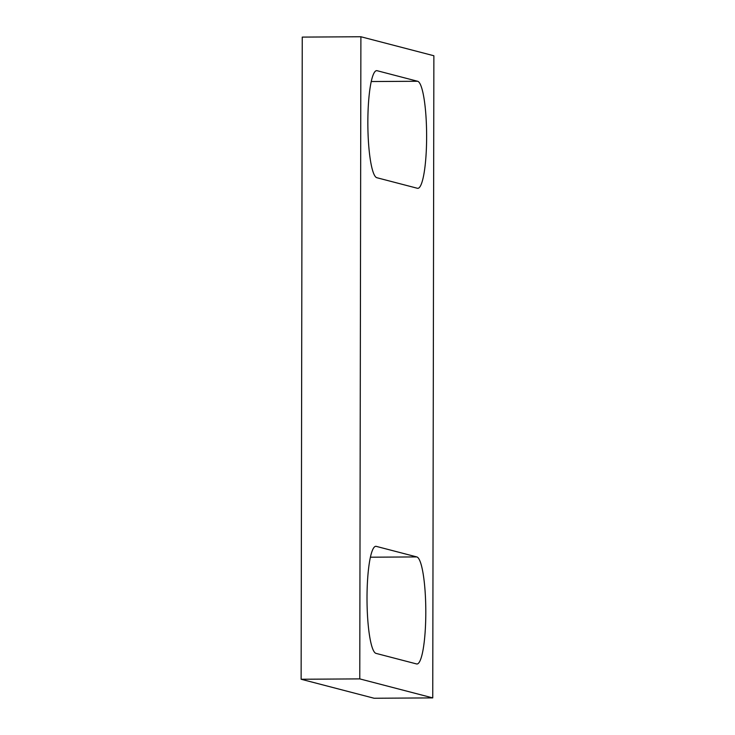 <?xml version="1.0" encoding="UTF-8"?>
<svg xmlns="http://www.w3.org/2000/svg" width="735" height="735" viewBox="0 0 735 735"><rect width="100%" height="100%" fill="white"/><g stroke="black" fill="none" stroke-linecap="round" stroke-linejoin="round"><path stroke-width="1.1" d="M417.416 188.279A53.563 9.114 89.7 0 0 417.829 188.335A53.563 9.114 89.7 0 0 426.631 135.929A53.563 9.114 89.7 0 0 417.609 81.263L377.064 70.698A53.563 9.114 89.7 0 0 376.651 70.652A53.563 9.114 89.7 0 0 367.849 123.057A53.563 9.114 89.7 0 0 376.871 177.723L417.416 188.279M376.228 546.362L416.773 556.919A53.563 9.114 89.7 0 1 425.804 611.593A53.563 9.114 89.7 0 1 417.002 663.999A53.563 9.114 89.7 0 1 416.589 663.944L376.044 653.387A53.563 9.114 89.7 0 1 367.013 598.713A53.563 9.114 89.7 0 1 375.815 546.316A53.563 9.114 89.7 0 1 376.228 546.362L375.401 546.371M301.129 679.25L374.106 698.25L432.75 697.901L359.773 678.892L301.129 679.25L302.25 37.099L360.894 36.75L433.87 55.75L432.75 697.901M360.894 36.75L359.773 678.892M417.609 81.263L371.212 81.539M377.064 70.698L376.237 70.707M416.773 556.919L370.376 557.203"/></g></svg>
